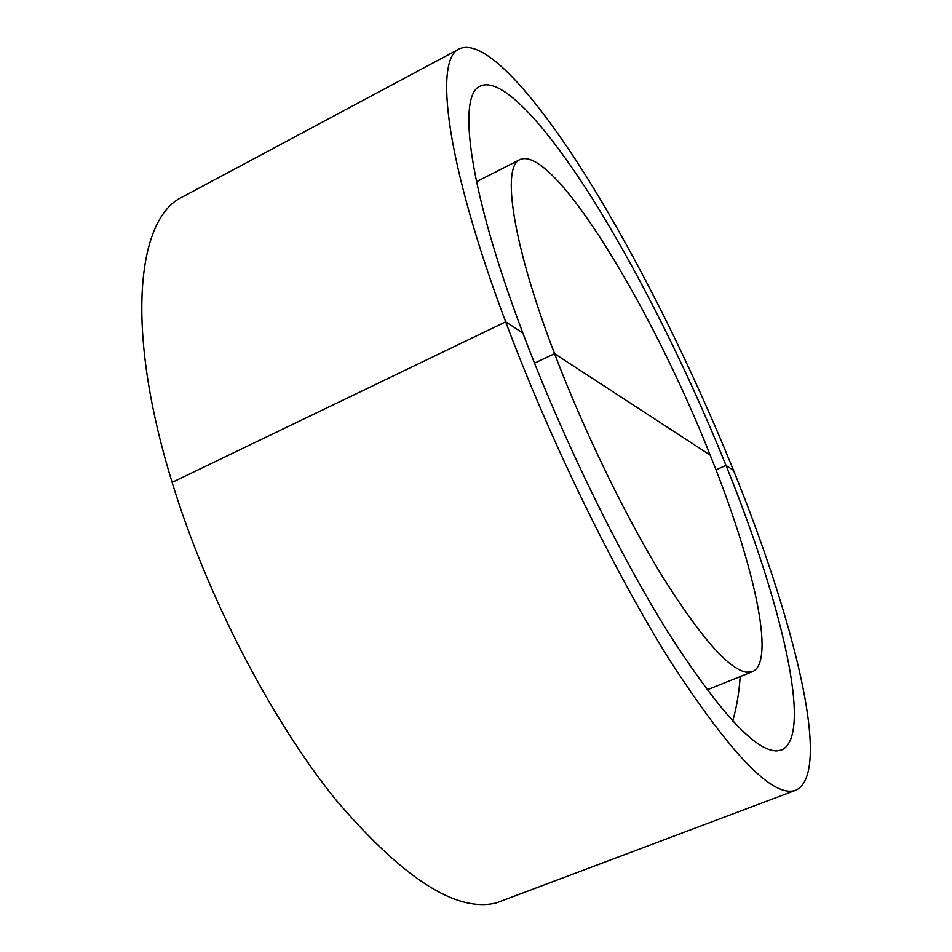 <?xml version="1.0" encoding="UTF-8"?>
<svg xmlns="http://www.w3.org/2000/svg" width="952" height="952" viewBox="0 0 952 952"><rect width="100%" height="100%" fill="white"/><g stroke="black" fill="none" stroke-linecap="round" stroke-linejoin="round"><path stroke-width="1.43" d="M726.007 465.445L733.492 470.324C793.706 618.538 833.024 772.869 795.92 790.196L792.695 791.017C769.835 794.599 729.327 751.735 671.172 662.461C614.742 572.914 549.601 439.479 505.667 321.835L522.838 333.033C561.62 436.218 618.217 552.398 667.887 632.057C719.188 711.858 755.543 751.461 776.963 750.89L781.604 749.997C814.103 735.265 780.366 599.498 726.007 465.445C688.367 372.315 640.672 276.151 593.965 201.146C547.638 127.223 502.275 76.112 480.296 86.061C456.984 94.879 468.396 188.924 522.838 333.033L505.667 321.835C445.393 161.221 433.838 58.643 459.471 48.814C484.568 37.461 535.917 95.95 587.384 178.131C639.316 261.621 691.807 367.448 733.492 470.324L726.007 465.445L715.975 469.836L726.007 465.445M554.564 353.704L710.18 455.127C652.858 309.757 553.969 145.037 520.078 159.531C501.502 166.421 511.998 242.355 554.564 353.704L534.5 363.164L554.564 353.704C583.624 430.09 624.75 514.913 661.759 575.401C700.101 636.483 728.221 668.756 746.106 672.195L752.496 671.684C776.511 661.378 752.675 560.407 710.18 455.127L554.564 353.704M795.92 790.196L496.432 902.877C456.543 912.956 402.91 878.47 335.509 799.406C271.106 719.7 206.881 596.083 172.122 482.378L505.667 321.835L172.122 482.378C124.212 327.345 137.159 217.651 182.594 196.885L459.471 48.814M740.168 676.622C739.157 692.33 736.681 707.122 732.719 720.997M476.476 181.737L520.078 159.531M707.074 689.879L752.496 671.684"/></g></svg>
